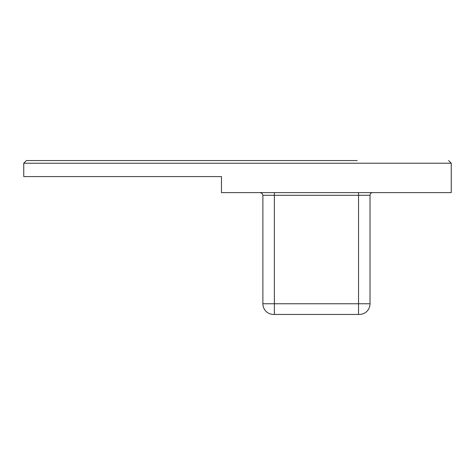 <?xml version="1.0" encoding="UTF-8"?>
<svg xmlns="http://www.w3.org/2000/svg" width="475" height="475" viewBox="0 0 475 475"><rect width="100%" height="100%" fill="white"/><g stroke="black" fill="none" stroke-linecap="round" stroke-linejoin="round"><path stroke-width="0.71" d="M173.375 160.55L143.45 160.55M331.55 160.55L301.625 160.55M274.372 192.612L274.372 195.284L262.883 195.284L262.883 303.762L370.025 303.762L370.025 195.284A2.672 2.672 0 0 1 372.697 192.612M370.025 303.762A10.688 10.688 0 0 1 359.338 314.45L358.536 314.45L359.338 314.45M262.883 303.762A10.688 10.688 0 0 0 273.57 314.45L274.372 314.45L273.57 314.45A10.688 10.688 0 0 1 262.883 303.762A10.688 10.688 0 0 0 273.57 314.45A10.688 10.688 0 0 1 262.883 303.762A10.688 10.688 0 0 0 273.57 314.45A10.688 10.688 0 0 1 262.883 303.762A10.688 10.688 0 0 0 273.57 314.45A10.688 10.688 0 0 1 262.883 303.762A10.688 10.688 0 0 0 273.57 314.45A10.688 10.688 0 0 1 262.883 303.762A10.688 10.688 0 0 0 273.57 314.45A10.688 10.688 0 0 1 262.883 303.762A10.688 10.688 0 0 0 273.57 314.45A10.688 10.688 0 0 1 262.883 303.762A10.688 10.688 0 0 0 273.57 314.45A10.688 10.688 0 0 1 262.883 303.762A10.688 10.688 0 0 0 273.57 314.45M117.8 160.55L26.422 160.55L23.75 163.222L451.25 163.222L448.578 160.55L451.25 163.222L451.25 192.612L221.469 192.612L221.469 176.581L23.75 176.581L23.75 163.222L26.422 160.55L357.2 160.55M189.406 160.55L224.675 160.55M250.325 160.55L285.594 160.55M370.025 195.284L358.536 195.284L358.536 314.45L274.372 314.45L274.372 195.284L358.536 195.284L358.536 192.612M262.883 195.284L262.117 193.408L260.211 192.612L262.117 193.408L262.883 195.284"/></g></svg>
